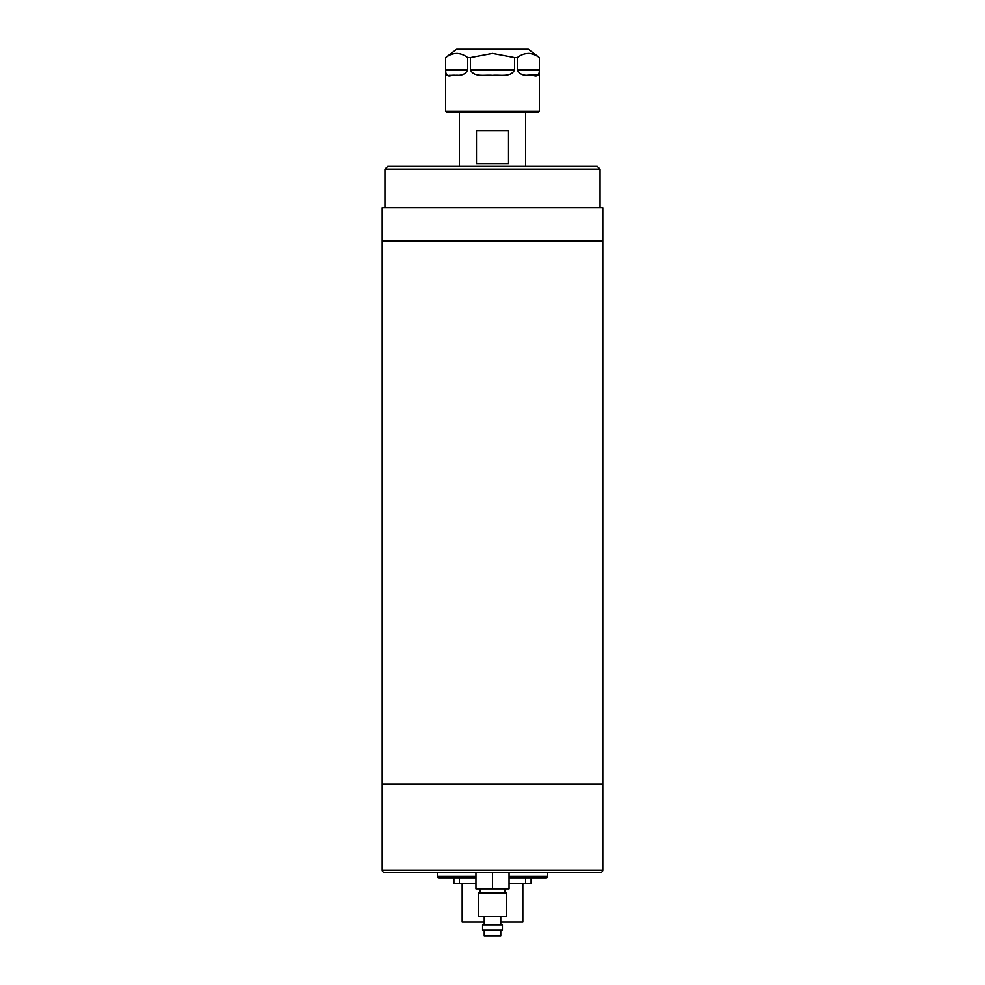 <?xml version="1.0" encoding="UTF-8"?>
<svg xmlns="http://www.w3.org/2000/svg" width="985" height="985" viewBox="0 0 985 985"><rect width="100%" height="100%" fill="white"/><g stroke="black" fill="none" stroke-linecap="round" stroke-linejoin="round"><path stroke-width="1.48" d="M509.048 877.844L546.269 877.844A1.379 1.379 0 0 0 547.648 876.465L547.648 872.328L600.591 872.328A2.204 2.204 0 0 0 602.795 870.124L602.795 784.097L382.205 784.097L382.205 207.798L602.795 207.798L602.795 240.894L382.205 240.894L602.795 240.894L602.795 784.097L382.205 784.097L382.205 870.124A2.204 2.204 0 0 0 384.409 872.328L437.352 872.328L437.352 876.465A1.379 1.379 0 0 0 438.731 877.844L475.952 877.844M600.591 872.328L384.409 872.328M387.721 166.44L597.279 166.44L600.037 169.198L384.963 169.198L387.721 166.44M600.037 207.798L600.037 169.198M384.963 207.798L384.963 169.198M508.519 163.682L508.519 130.599L476.481 130.599L476.481 163.682L508.519 163.682M525.584 166.44L525.584 112.672M459.416 166.44L459.416 112.672M537.995 112.672L447.005 112.672L445.626 111.293L539.374 111.293L537.995 112.672M445.626 111.293L445.626 57.524L456.658 49.25L528.342 49.25L539.374 57.524L539.349 69.935C539.411 75.279 537.33 77.126 533.094 75.451C529.745 74.638 520.966 77.753 517.285 69.935L517.285 57.524L514.564 57.524L514.564 69.935C510.944 77.766 500.048 74.638 492.5 75.451C484.952 74.638 474.007 77.753 470.436 69.935L470.436 57.524L467.715 57.524L467.715 69.935C463.997 77.766 455.267 74.638 451.906 75.451C447.67 77.113 445.577 75.279 445.651 69.935L445.626 57.524C452.952 52.094 460.315 52.094 467.715 57.524M470.436 57.524L492.5 53.387L514.564 57.524M517.285 57.524C524.599 52.094 531.949 52.094 539.349 57.524L539.374 111.293M529.647 53.449L528.317 53.387M526.963 75.328L538.635 74.688M445.651 70.427L445.934 73.863M446.082 74.269L447.215 75.205M449 75.426L458.037 75.328M458.013 53.449L456.683 53.387M522.826 883.36L522.826 921.96L500.774 921.96M484.226 921.96L462.174 921.96L462.174 883.36M531.1 883.36L531.1 877.844L531.1 883.36L509.048 883.36M475.952 883.36L453.9 883.36L453.9 877.844M500.774 930.234L500.774 935.75L484.226 935.75L484.226 930.234M502.424 930.234L482.576 930.234L482.576 924.718L502.424 924.718L502.424 930.234M500.774 924.718L500.774 916.444M484.226 924.718L484.226 916.444M506.29 916.444L478.71 916.444L478.71 893.013L506.29 893.013L506.29 916.444M504.911 893.013L504.911 888.876M480.089 893.013L480.089 888.876M492.5 888.876L509.048 888.876L509.048 872.328L475.952 872.328L475.952 888.876L492.5 888.876L492.5 872.328M602.795 870.124L382.205 870.124M547.648 876.465L509.048 876.465M475.952 876.465L437.352 876.465M445.651 69.935L467.715 69.935M470.436 69.935L514.564 69.935M517.285 69.935L539.349 69.935M459.416 877.844L459.416 883.36M525.584 883.36L525.584 877.844"/></g></svg>
